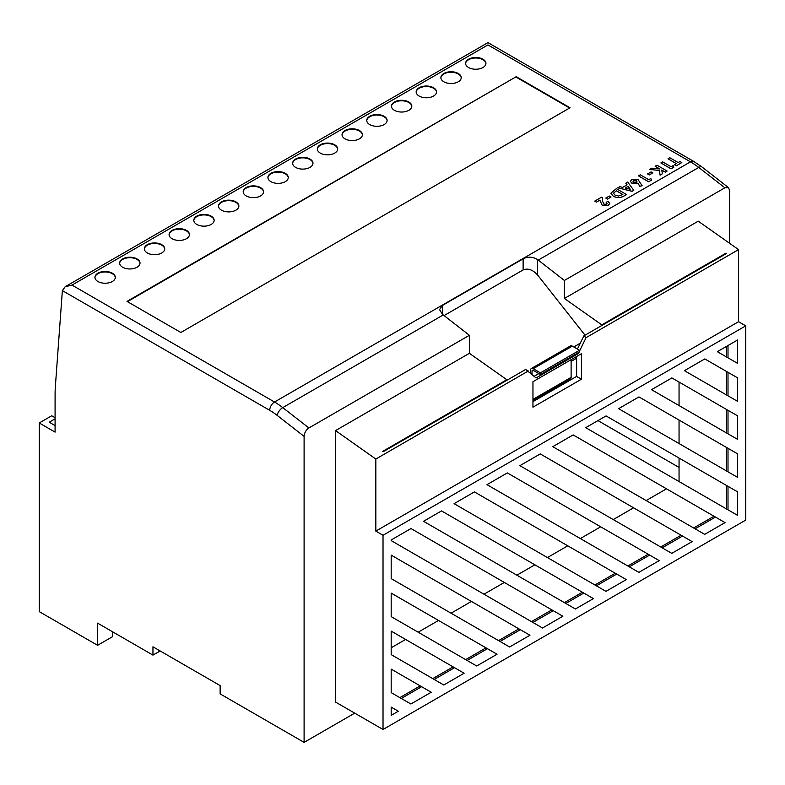 <?xml version="1.0" encoding="UTF-8"?>
<svg xmlns="http://www.w3.org/2000/svg" width="785" height="785" viewBox="0 0 785 785"><rect width="100%" height="100%" fill="white"/><g stroke="black" fill="none" stroke-linecap="round" stroke-linejoin="round"><path stroke-width="1.18" d="M112.324 273.2A10.176 5.878 0 0 0 101.236 271.924A10.176 5.878 0 0 0 94.946 277.35A10.176 5.878 0 0 0 97.929 281.511A10.176 5.878 0 0 0 109.017 282.786A10.176 5.878 0 0 0 115.307 277.35A10.176 5.878 0 0 0 112.324 273.2M115.297 277.605A10.176 5.878 0 0 0 112.324 273.7A10.176 5.878 0 0 0 101.432 272.375A10.176 5.878 0 0 0 94.956 277.605M137.032 258.932A10.176 5.878 0 0 0 125.943 257.657A10.176 5.878 0 0 0 119.654 263.093A10.176 5.878 0 0 0 122.637 267.243A10.176 5.878 0 0 0 133.735 268.519A10.176 5.878 0 0 0 140.015 263.093A10.176 5.878 0 0 0 137.032 258.932M140.005 263.338A10.176 5.878 0 0 0 137.032 259.433A10.176 5.878 0 0 0 126.14 258.108A10.176 5.878 0 0 0 119.663 263.338M161.739 244.665A10.176 5.878 0 0 0 150.651 243.389A10.176 5.878 0 0 0 144.371 248.825A10.176 5.878 0 0 0 147.344 252.976A10.176 5.878 0 0 0 158.442 254.252A10.176 5.878 0 0 0 164.722 248.825A10.176 5.878 0 0 0 161.739 244.665M164.713 249.071A10.176 5.878 0 0 0 161.739 245.165A10.176 5.878 0 0 0 150.848 243.85A10.176 5.878 0 0 0 144.381 249.071M186.447 230.398A10.176 5.878 0 0 0 175.359 229.132A10.176 5.878 0 0 0 169.079 234.558A10.176 5.878 0 0 0 172.062 238.709A10.176 5.878 0 0 0 183.15 239.984A10.176 5.878 0 0 0 189.43 234.558A10.176 5.878 0 0 0 186.447 230.398M189.42 234.803A10.176 5.878 0 0 0 186.447 230.898A10.176 5.878 0 0 0 175.565 229.583A10.176 5.878 0 0 0 169.089 234.803M211.165 216.14A10.176 5.878 0 0 0 200.067 214.864A10.176 5.878 0 0 0 193.787 220.291A10.176 5.878 0 0 0 196.77 224.441A10.176 5.878 0 0 0 207.858 225.717A10.176 5.878 0 0 0 214.138 220.291A10.176 5.878 0 0 0 211.165 216.14M214.138 220.536A10.176 5.878 0 0 0 211.165 216.631A10.176 5.878 0 0 0 200.273 215.316A10.176 5.878 0 0 0 193.797 220.536M235.873 201.873A10.176 5.878 0 0 0 224.775 200.597A10.176 5.878 0 0 0 218.495 206.023A10.176 5.878 0 0 0 221.478 210.184A10.176 5.878 0 0 0 232.566 211.45A10.176 5.878 0 0 0 238.856 206.023A10.176 5.878 0 0 0 235.873 201.873M238.846 206.278A10.176 5.878 0 0 0 235.873 202.373A10.176 5.878 0 0 0 224.981 201.048A10.176 5.878 0 0 0 218.505 206.278M260.581 187.605A10.176 5.878 0 0 0 249.493 186.33A10.176 5.878 0 0 0 243.203 191.756A10.176 5.878 0 0 0 246.186 195.916A10.176 5.878 0 0 0 257.274 197.192A10.176 5.878 0 0 0 263.564 191.756A10.176 5.878 0 0 0 260.581 187.605M263.554 192.011A10.176 5.878 0 0 0 260.581 188.106A10.176 5.878 0 0 0 249.689 186.781A10.176 5.878 0 0 0 243.213 192.011M285.289 173.338A10.176 5.878 0 0 0 274.2 172.062A10.176 5.878 0 0 0 267.911 177.488A10.176 5.878 0 0 0 270.894 181.649A10.176 5.878 0 0 0 281.992 182.925A10.176 5.878 0 0 0 288.272 177.488A10.176 5.878 0 0 0 285.289 173.338M288.262 177.744A10.176 5.878 0 0 0 285.289 173.838A10.176 5.878 0 0 0 274.397 172.514A10.176 5.878 0 0 0 267.921 177.744M309.997 159.07A10.176 5.878 0 0 0 298.908 157.795A10.176 5.878 0 0 0 292.628 163.231A10.176 5.878 0 0 0 295.602 167.382A10.176 5.878 0 0 0 306.7 168.657A10.176 5.878 0 0 0 312.979 163.231A10.176 5.878 0 0 0 309.997 159.07M312.97 163.476A10.176 5.878 0 0 0 309.997 159.571A10.176 5.878 0 0 0 299.105 158.246A10.176 5.878 0 0 0 292.638 163.476M334.704 144.803A10.176 5.878 0 0 0 323.616 143.527A10.176 5.878 0 0 0 317.336 148.964A10.176 5.878 0 0 0 320.319 153.114A10.176 5.878 0 0 0 331.407 154.39A10.176 5.878 0 0 0 337.687 148.964A10.176 5.878 0 0 0 334.704 144.803M337.678 149.209A10.176 5.878 0 0 0 334.704 145.304A10.176 5.878 0 0 0 323.822 143.989A10.176 5.878 0 0 0 317.346 149.209M359.422 130.536A10.176 5.878 0 0 0 348.324 129.27A10.176 5.878 0 0 0 342.044 134.696A10.176 5.878 0 0 0 345.027 138.847A10.176 5.878 0 0 0 356.115 140.123A10.176 5.878 0 0 0 362.395 134.696A10.176 5.878 0 0 0 359.422 130.536M362.395 134.941A10.176 5.878 0 0 0 359.422 131.036A10.176 5.878 0 0 0 348.53 129.721A10.176 5.878 0 0 0 342.054 134.941M384.13 116.278A10.176 5.878 0 0 0 373.032 115.002A10.176 5.878 0 0 0 366.752 120.429A10.176 5.878 0 0 0 369.735 124.589A10.176 5.878 0 0 0 380.823 125.855A10.176 5.878 0 0 0 387.113 120.429A10.176 5.878 0 0 0 384.13 116.278M387.103 120.674A10.176 5.878 0 0 0 384.13 116.769A10.176 5.878 0 0 0 373.238 115.454A10.176 5.878 0 0 0 366.762 120.674M408.838 102.011A10.176 5.878 0 0 0 397.75 100.735A10.176 5.878 0 0 0 391.46 106.161A10.176 5.878 0 0 0 394.443 110.322A10.176 5.878 0 0 0 405.531 111.588A10.176 5.878 0 0 0 411.821 106.161A10.176 5.878 0 0 0 408.838 102.011M411.811 106.417A10.176 5.878 0 0 0 408.838 102.511A10.176 5.878 0 0 0 397.946 101.186A10.176 5.878 0 0 0 391.47 106.417M433.546 87.743A10.176 5.878 0 0 0 422.458 86.468A10.176 5.878 0 0 0 416.168 91.894A10.176 5.878 0 0 0 419.151 96.055A10.176 5.878 0 0 0 430.249 97.33A10.176 5.878 0 0 0 436.529 91.894A10.176 5.878 0 0 0 433.546 87.743M436.519 92.149A10.176 5.878 0 0 0 433.546 88.244A10.176 5.878 0 0 0 422.654 86.919A10.176 5.878 0 0 0 416.178 92.149M458.254 73.476A10.176 5.878 0 0 0 447.165 72.2A10.176 5.878 0 0 0 440.885 77.636A10.176 5.878 0 0 0 443.859 81.787A10.176 5.878 0 0 0 454.957 83.063A10.176 5.878 0 0 0 461.237 77.636A10.176 5.878 0 0 0 458.254 73.476M461.227 77.882A10.176 5.878 0 0 0 458.254 73.976A10.176 5.878 0 0 0 447.362 72.652A10.176 5.878 0 0 0 440.895 77.882M482.961 59.209A10.176 5.878 0 0 0 471.873 57.933A10.176 5.878 0 0 0 465.593 63.369A10.176 5.878 0 0 0 468.576 67.52A10.176 5.878 0 0 0 479.664 68.795A10.176 5.878 0 0 0 485.944 63.369A10.176 5.878 0 0 0 482.961 59.209M485.935 63.614A10.176 5.878 0 0 0 482.961 59.709A10.176 5.878 0 0 0 472.079 58.384A10.176 5.878 0 0 0 465.603 63.614M383.021 535.272L383.021 729.491L745.75 520.072L745.75 325.853L383.021 535.272L375.829 531.111L375.829 459.039L335.529 430.592L469.391 353.309L469.391 335.303L308.897 427.962C306.003 429.994 304.403 432.79 304.099 436.362L277.144 415.363A61.073 35.256 -120 0 0 269.716 410.329L62.368 290.617L55.401 386.004A135.707 78.353 -120 0 0 55.087 394.776L55.087 432.123L39.25 422.978L39.25 611.623L97.595 645.309L97.595 623.143L152.957 655.112L160.16 650.961M62.368 290.617L65.194 286.711L71.984 285.092L274.514 402.018L690.496 161.847L487.966 44.922L71.984 285.092M401.272 698.454L421.633 686.698L420.191 685.874L399.84 697.62M434.183 679.457L454.544 667.701L453.102 666.867L432.741 678.623M467.095 660.46L487.446 648.704L486.013 647.87L465.652 659.626M532.956 401.645L576.622 376.437L576.622 356.498L581.42 353.721L581.42 379.214L532.956 407.189L532.956 381.706L581.42 353.721M532.907 622.456L553.268 610.701L551.826 609.876L531.474 621.622M469.391 353.309L506.816 379.714L382.54 451.463L383.021 451.797L525.705 369.431L536.077 377.968L578.3 353.584L578.947 352.259M538.834 373.601L534.202 376.28M579.516 351.101L586.071 337.648L583.883 335.843L577.426 349.07M583.883 335.843L726.557 253.467L726.076 253.123L726.076 253.741M727.999 395.826L727.999 372.316L726.557 371.482L726.557 394.992M727.999 433.82L727.999 410.32L726.557 409.485L726.557 432.996M727.999 471.824L727.999 448.313L726.557 447.489L726.557 470.99M727.999 509.818L727.999 486.317L726.557 485.483L726.557 508.994M695.088 528.825L715.449 517.07L714.007 516.236L693.646 527.991M662.177 547.822L682.538 536.067L681.095 535.242L660.744 546.988M629.276 566.819L649.627 555.073L648.184 554.239L627.833 565.995M596.365 585.826L616.716 574.07L615.283 573.236L594.922 584.992M565.818 603.459L583.804 593.067L582.372 592.243L564.376 602.625M606.599 204.247L606.177 202.324L608.002 201.274L609.69 203.472L608.316 205.356L602.223 205.356L599.828 200.185L596.414 202.157L594.726 201.127L601.496 197.212L602.419 197.751L602.605 201.333L603.92 204.179L606.599 204.188L607.099 203.472M609.69 203.472L608.316 205.356M610.995 197.045L607.482 199.076L605.784 198.095L609.307 196.014L610.995 197.045M626.489 194.503L624.193 195.887C620.68 198.026 617.02 198.134 613.203 196.211L610.877 193.208L616.333 188.645L626.489 194.503L624.193 195.838C620.68 197.977 617.02 198.075 613.203 196.152L610.877 193.208M642.159 185.76L639.726 186.28L638.019 183.248L631.739 183.16L630.404 181.325L631.68 179.48L637.999 179.5L642.159 185.76L639.726 186.222L638.019 183.19L631.739 183.101L630.404 181.325M516.216 76.694L127.003 301.401L180.835 332.477L570.047 107.771L516.216 76.694L127.435 301.646M668.025 158.805L669.85 157.746L678.181 162.564L680.006 161.504L681.822 162.564L676.356 165.772L674.531 164.722L676.356 163.614L668.025 158.805L676.307 163.643M673.834 167.225L671.018 168.853L660.862 162.937L662.687 161.887L671.146 166.773L673.236 165.566L673.834 167.225M667.113 171.051L665.288 172.111L661.716 170.041L662.412 173.77L660.106 175.094L659.233 170.414L649.597 169.442L651.795 168.167L659.9 168.991L655.132 166.243L656.957 165.193L667.113 171.051L665.288 172.16L661.726 170.109M662.412 173.77L660.106 175.153L659.233 170.473L649.597 169.442M659.783 168.981L655.132 166.243M652.796 172.916L649.273 174.947L647.586 173.966L651.099 171.886L652.796 172.916M651.442 180.157L648.626 181.786L638.47 175.869L640.295 174.81L648.753 179.696L650.834 178.499L651.442 180.157M633.78 190.304L632.092 191.334L617.834 187.831L619.777 186.653L622.652 187.399L627.078 184.848L625.782 183.19L627.725 182.071L633.78 190.304L632.092 191.275L617.834 187.782M152.957 655.112L152.957 646.801L220.134 685.59L220.134 693.891L304.099 742.374L354.712 713.143M728.509 187.644L724.879 187.801L698.748 167.44A6.79 3.189 -52.1 0 1 702.094 167.068L728.509 187.644L729.677 190.647L729.677 243.35M304.099 436.362L304.099 742.374M679.054 481.568L679.054 458.057M679.054 443.564L679.054 420.063M679.054 405.57L679.054 382.06M726.557 356.989L726.557 346.352M410.869 703.998L431.23 692.242L391.185 669.124L391.185 692.625L410.869 703.998M443.78 684.991L464.131 673.245L391.185 631.12L391.185 654.621L443.78 684.991M476.691 665.994L497.042 654.239L391.185 593.117L391.185 616.627L476.691 665.994M509.602 646.997L529.953 635.242L391.185 555.123L391.185 578.623L509.602 646.997M575.415 608.993L593.401 598.612L441.523 510.917L423.527 521.299L575.415 608.993M605.961 591.36L626.312 579.615L474.425 491.92L454.073 503.666L605.961 591.36M638.862 572.363L659.223 560.608L507.336 472.913L486.985 484.669L638.862 572.363M671.774 553.366L692.135 541.611L540.247 453.916L519.886 465.672L671.774 553.366M704.685 534.359L725.036 522.614L573.158 434.919L552.797 446.675L704.685 534.359M737.596 477.358L737.596 453.858L638.97 396.916L618.619 408.671L737.596 477.358M737.596 439.364L737.596 415.854L671.881 377.919L651.53 389.674L737.596 439.364M737.596 401.361L737.596 377.86L704.793 358.922L684.432 370.667L737.596 401.361M737.596 515.362L737.596 491.861L606.069 415.922L585.708 427.668L737.596 515.362M391.185 707.118L391.185 715.361L398.319 711.239L391.185 707.118L398.319 711.239M410.977 528.55L391.185 539.982L391.185 540.63L542.504 628L562.865 616.245L410.977 528.55M737.596 363.367L737.596 339.983L717.343 351.67L737.596 363.367M724.879 187.801L564.386 280.461L564.386 298.467L698.248 221.174L738.557 249.62L738.557 321.703L745.75 325.853M702.094 167.068L693.891 161.514A6.79 3.915 -60 0 0 690.496 161.847A67.853 39.172 -120 0 1 698.748 167.44L538.255 260.1L564.386 280.461M335.529 430.592L335.529 702.065L383.021 729.491M442.514 314.383L439.541 309.614L442.514 305.385L442.514 314.383A67.853 39.172 60 0 1 443.26 314.952L282.767 407.611L308.897 427.962M523.124 258.854C527.942 256.44 532.74 256.675 537.519 259.531L537.519 274.907C532.721 269.667 527.922 268.009 523.124 269.932L523.124 258.854L442.514 305.385M538.255 260.1A67.853 39.172 -120 0 0 537.519 259.531M469.391 335.303L443.26 314.952M569.616 108.016L516.216 77.185M39.25 422.978L51.722 415.775L55.087 417.718M55.087 418.827L49.229 422.202L55.087 425.588M601.81 325.49L601.81 324.872L564.386 298.467M537.519 274.907L585.031 335.175M506.816 380.332L506.816 379.714M523.124 269.932L444.065 315.58M580.292 343.192L573.776 346.96M530.572 371.904L529.806 372.345M679.054 467.438L597.944 420.613M549.029 392.372L548.156 391.872M391.185 647.772L405.6 639.451M418.15 632.2L438.511 620.444M451.061 613.203L471.422 601.447M483.972 594.196L504.333 582.45M516.883 575.199L534.87 564.817M547.42 557.566L567.781 545.81M580.331 538.569L600.692 526.813M613.242 519.572L633.593 507.816M646.153 500.565L666.504 488.82M498.563 640.629L518.914 628.873L529.953 635.242M576.622 358.225L571.117 361.404M375.829 531.111L738.557 321.703M375.829 459.039L528.315 371.001M586.071 337.648L738.557 249.62M601.81 324.872L726.076 253.123M577.475 353.113L578.3 353.584M532.014 374.317L532.014 371.05A1.698 0.981 60 0 1 532.367 370.265A1.698 0.981 60 0 1 533.211 370.353L540.404 374.504L579.516 351.935L579.516 350.267L540.404 372.846L533.211 368.695A3.729 2.159 -120 0 0 531.347 368.508A3.729 2.159 -120 0 0 530.572 370.216L530.572 373.022M540.404 374.504L540.404 372.846M532.956 400.644L570.342 379.057A3.729 2.159 -120 0 0 571.117 377.349L571.117 359.677M579.516 350.267L572.314 346.116A3.729 2.159 -120 0 0 570.45 345.93L531.347 368.508M97.595 645.309L112.657 636.606L112.657 631.846M681.822 162.564L676.356 165.772M676.356 165.713L674.531 164.664M673.834 167.176L671.018 168.853M671.018 168.795L660.862 162.937M652.796 172.857L649.273 174.947M649.273 174.888L647.586 173.907M651.442 180.099L648.626 181.786M648.626 181.727L638.47 175.869M636.409 182.169L636.262 180.609L633.544 180.511L633.662 182.11L636.409 182.169L636.92 181.472M636.409 182.218L636.262 180.658L633.544 180.511L633.014 181.256M633.544 180.57L633.014 181.286M627.078 184.848L625.782 183.19M625.164 188.057L630.208 189.214L628.206 186.3L625.164 188.057M630.169 189.205L628.206 186.359L625.233 188.076M622.848 194.503L616.333 190.745L613.497 193.228L615.057 195.122L618.56 196.044L622.848 194.503M622.799 194.533L616.333 190.804L613.497 193.247M610.995 196.986L607.482 199.076M607.482 199.017L605.784 198.036M606.599 204.188L606.177 202.324M608.316 205.297L602.223 205.307L599.828 200.126L596.414 202.157M596.414 202.098L594.726 201.127M576.622 376.437L581.42 379.214M727.999 357.823L727.999 345.518M553.268 610.701L562.865 616.245M727.999 486.317L737.596 491.861M727.999 372.316L737.596 377.86M727.999 410.32L737.596 415.854M727.999 448.313L737.596 453.858M715.449 517.07L725.036 522.614M682.538 536.067L692.135 541.611M649.627 555.073L659.223 560.608M616.716 574.07L626.312 579.615M583.804 593.067L593.401 598.612M500.006 641.453L520.357 629.707M487.446 648.704L497.042 654.239M454.544 667.701L464.131 673.245M421.633 686.698L431.23 692.242M269.716 410.329A6.79 3.915 -60 0 1 274.514 402.018A67.853 39.172 60 0 1 282.767 407.611A6.79 3.189 -52.1 0 0 277.144 415.363M533.211 370.353L532.014 371.05M571.117 377.349L532.956 399.379M572.314 346.116L533.211 368.695M65.194 286.711L487.966 42.625L693.891 161.514"/></g></svg>
